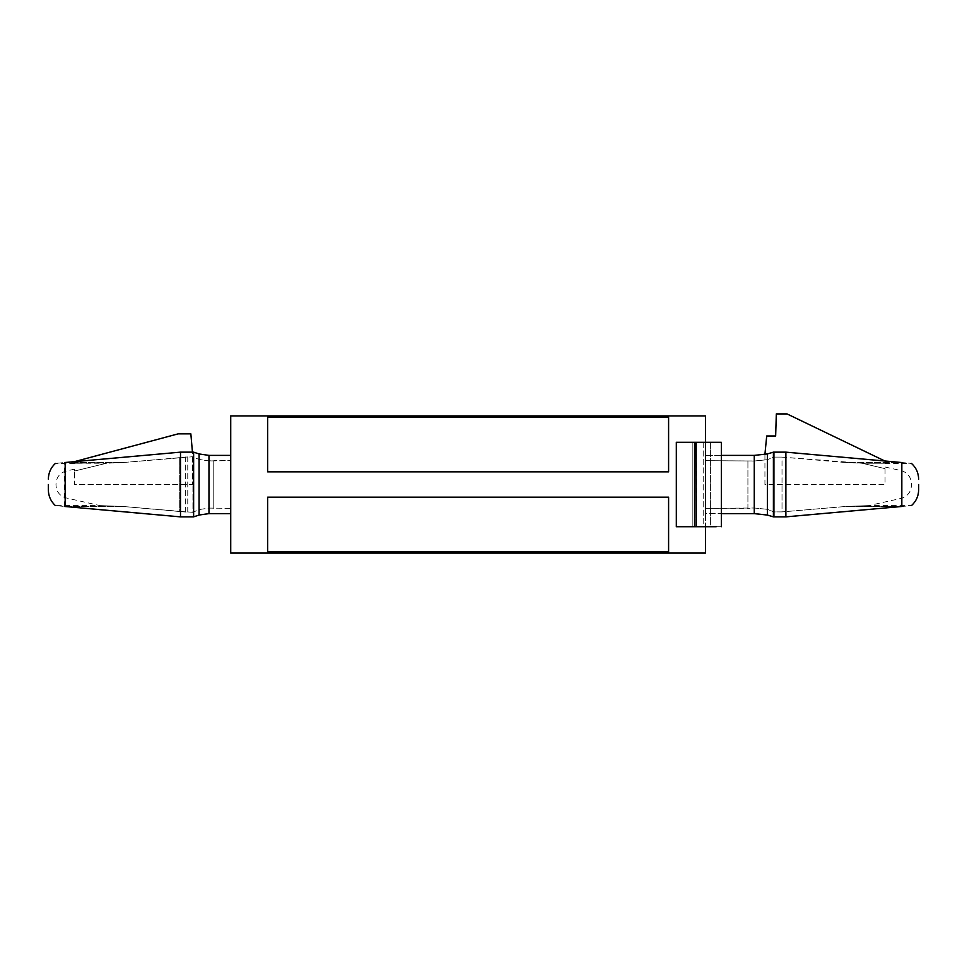 <?xml version="1.0" encoding="UTF-8"?>
<svg xmlns="http://www.w3.org/2000/svg" width="967" height="967" viewBox="0 0 967 967"><rect width="100%" height="100%" fill="white"/><g stroke="black" fill="none" stroke-linecap="round" stroke-linejoin="round"><path stroke-width="0.73" stroke-dasharray="4.83 3.63" d="M867.629 509.549L901.836 506.466C914.589 505.33 914.589 505.33 901.836 506.466L901.836 462.54L845.75 462.54L862.068 463.241L782.013 457.113L782.013 484.503L782.013 457.113L845.75 462.54L901.836 462.54C914.589 463.677 914.589 463.677 901.836 462.54M754.26 507.989L767.363 509.319L773.926 511.918L782.013 511.918L845.75 506.466L782.013 511.894L782.013 484.503L782.013 511.894L773.926 511.894L773.926 457.113L767.363 459.688L773.926 457.089L773.926 511.894L767.363 509.331L767.363 459.688L754.26 460.993L705.523 460.655L754.26 461.017L767.363 459.7L767.363 509.331L754.26 508.013L705.523 508.352L747.914 508.328L747.914 460.655L747.914 508.352L754.26 507.989L754.26 460.993L754.26 508.013M187.755 456.932L179.669 457.645L179.669 511.338L123.063 506.466L100.012 505.608L123.063 506.466L100.012 505.608L123.063 506.466L64.596 506.466C52.375 505.318 52.375 505.318 64.596 506.466L64.596 462.54L123.063 462.54L192.916 456.738L187.755 456.932L187.755 512.051L192.916 512.268L199.069 509.573L199.069 484.503L199.069 509.573L208.969 508.098L230.726 508.352L230.726 460.655L230.726 508.352L208.969 508.074L199.069 509.561L192.916 512.305L192.916 484.503L192.916 512.268M208.969 460.933L199.069 459.446L208.969 460.908L213.767 460.655L213.767 508.352L213.767 460.655L230.726 460.655L208.969 460.933L208.969 508.098L208.969 455.409L199.069 453.97L193.63 452.145L180.503 452.145L65.164 462.48M193.63 484.503L193.63 511.7L193.63 457.306L199.069 459.446L193.63 457.282L193.63 484.503M185.676 456.932L185.676 512.051L187.755 512.051M64.596 506.466L123.063 506.466L185.676 512.051M192.916 512.305L179.669 511.362L179.669 457.669M74.507 461.634L74.507 463.241L123.063 462.54L106.588 463.241L74.507 471.038L74.507 469.152L74.507 471.038L106.588 463.241L74.507 463.241L74.507 461.634L178.158 433.857L190.85 433.857L192.469 452.375L192.469 484.503L74.507 484.503L74.507 471.038L74.507 484.503L192.469 484.503L192.445 452.145M179.669 457.645L123.063 462.54L64.596 462.54C52.375 463.689 52.375 463.689 64.596 462.54M884.829 460.993L787.041 413.912L776.32 413.912L775.655 435.972L766.71 435.972L764.933 452.894L764.933 484.503L885.047 484.503L885.047 468.644L862.068 463.241L885.047 463.241L862.068 463.241L885.047 468.644L885.047 467.013L885.047 484.503L764.933 484.503L764.933 454.212M721.346 455.384L705.523 455.384L705.523 526.713L676.32 526.713L676.32 442.306L716.257 442.306L703.202 442.306L710.407 442.306L710.407 526.713L703.202 526.713L703.202 442.306L692.856 442.306L692.856 526.713L676.32 526.713M785.881 516.874L785.881 452.145L884.793 460.981M230.726 553.088L230.726 415.919M696.022 526.713L696.518 442.306L696.022 526.713L694.608 526.713L694.608 442.306M267.654 551.903L267.654 497.171L668.596 497.171L668.596 551.903L267.654 551.903L267.654 497.171L668.596 497.171L668.596 551.903L668.596 497.171L267.654 497.171L267.654 551.903M694.765 442.306L703.202 442.306L703.202 526.713L694.765 526.713L694.765 442.306L694.765 526.713L692.856 526.713L692.856 442.306L676.32 442.306M705.523 553.088L705.523 415.919M845.75 506.466L868.632 505.608L845.75 506.466L868.632 505.608L845.75 506.466L901.836 506.466L845.75 506.466M705.523 442.306L705.523 513.598L721.346 513.598M692.856 484.503L692.856 442.306L692.856 484.503M668.596 471.848L668.596 417.103L267.654 417.103L267.654 471.848L267.654 417.103L267.654 471.848L668.596 471.848L267.654 471.848L668.596 471.848L668.596 417.103L668.596 471.848M721.346 526.713L710.407 526.713L721.346 526.713M754.26 513.634L754.26 455.409L705.523 455.409L705.523 513.634L721.346 513.634L721.346 442.306L710.407 442.306L710.407 526.713L716.245 526.713L696.288 526.713L696.288 442.306L696.288 526.713M193.63 457.282L192.916 456.702L192.916 484.503L192.916 456.738L193.63 457.306M199.069 459.446L199.069 484.503L199.069 459.446M185.676 512.075L185.676 456.968M187.755 512.075L187.755 456.968M208.969 513.634L208.969 460.908M230.726 455.384L230.726 460.679L230.726 455.409L208.969 455.409M773.407 516.861L773.407 452.145L785.881 452.145M754.26 455.409L767.363 453.97L773.407 452.145M773.926 457.089L782.013 457.089L773.926 457.113M193.63 516.874L193.63 452.145M180.503 516.874L180.503 452.145M65.164 506.527L99.214 509.597M885.047 461.102L885.047 463.241L885.047 461.102M199.069 515.06L199.069 453.97M773.926 516.874L773.926 452.145M767.363 515.06L767.363 453.97M885.047 467.013L901.836 470.772C908.134 473.105 911.349 477.674 911.47 484.503C911.349 491.333 908.134 495.914 901.836 498.235L868.632 505.608L911.47 505.608M74.507 469.152L65.164 471.316C59.168 473.588 56.11 477.988 55.989 484.503C56.11 491.018 59.168 495.418 65.164 497.691L100.012 505.608L55.385 505.608M885.047 463.398L911.47 463.398M74.507 463.398L55.385 463.398M696.518 526.713L696.518 442.306"/><path stroke-width="1.45" d="M48.35 484.503L48.35 489.87L48.35 484.503M64.596 506.466C52.375 505.318 52.375 505.318 64.596 506.466L180.503 516.861L193.63 516.874L180.503 516.861L180.503 452.145L193.63 452.145L193.63 516.861L199.069 515.06L193.63 516.861M785.881 452.145L773.407 452.145L767.363 453.946L754.26 455.384L754.26 513.598L767.363 515.036L773.407 516.861L785.881 516.861L901.836 506.466C914.589 505.33 914.589 505.33 901.836 506.466L901.836 462.54C914.589 463.677 914.589 463.677 901.836 462.54L785.881 452.145L785.881 516.861L773.407 516.861L767.363 515.06L754.26 513.634L721.346 513.634L721.346 526.713L721.346 442.306L676.32 442.306L676.32 526.713L696.288 526.713L696.022 442.306M754.26 455.384L721.346 455.384M773.407 452.145L773.407 516.861M884.793 460.981L901.836 462.54M918.65 484.503L918.65 489.749L918.65 484.503M64.596 462.54C52.375 463.689 52.375 463.689 64.596 462.54L180.503 452.145M193.63 452.145L199.069 453.946L208.969 455.384L208.969 513.598L199.069 515.036L208.969 513.634L230.726 513.634M208.969 455.384L230.726 455.384M694.765 526.713L676.32 526.713M267.654 551.903L668.596 551.903L668.596 497.171L267.654 497.171L267.654 551.903M705.523 442.306L705.523 415.919L230.726 415.919L230.726 553.088L705.523 553.088L705.523 526.713L716.233 526.713L696.288 526.713M694.765 442.306L676.32 442.306M267.654 471.848L668.596 471.848L668.596 417.103L267.654 417.103L267.654 471.848M230.726 513.598L208.969 513.598M867.629 509.549L785.881 516.874M721.346 513.598L754.26 513.598M99.214 509.597L180.503 516.874M74.507 461.634L178.158 433.857L190.85 433.857L192.445 452.145M764.933 454.212L766.71 435.972L775.655 435.972L776.32 413.912L787.041 413.912L884.829 460.993M65.164 462.48L65.164 506.527M767.363 453.946L767.363 515.036M773.926 452.145L773.926 516.861M199.069 453.946L199.069 515.036M694.608 442.306L694.608 526.713M55.385 505.608C50.804 501.365 48.459 496.119 48.35 489.87M911.47 505.608C916.136 501.353 918.529 496.071 918.65 489.749M911.47 463.398C916.136 467.653 918.529 472.948 918.65 479.257M55.385 463.398C50.804 467.653 48.459 472.887 48.35 479.136"/></g></svg>
